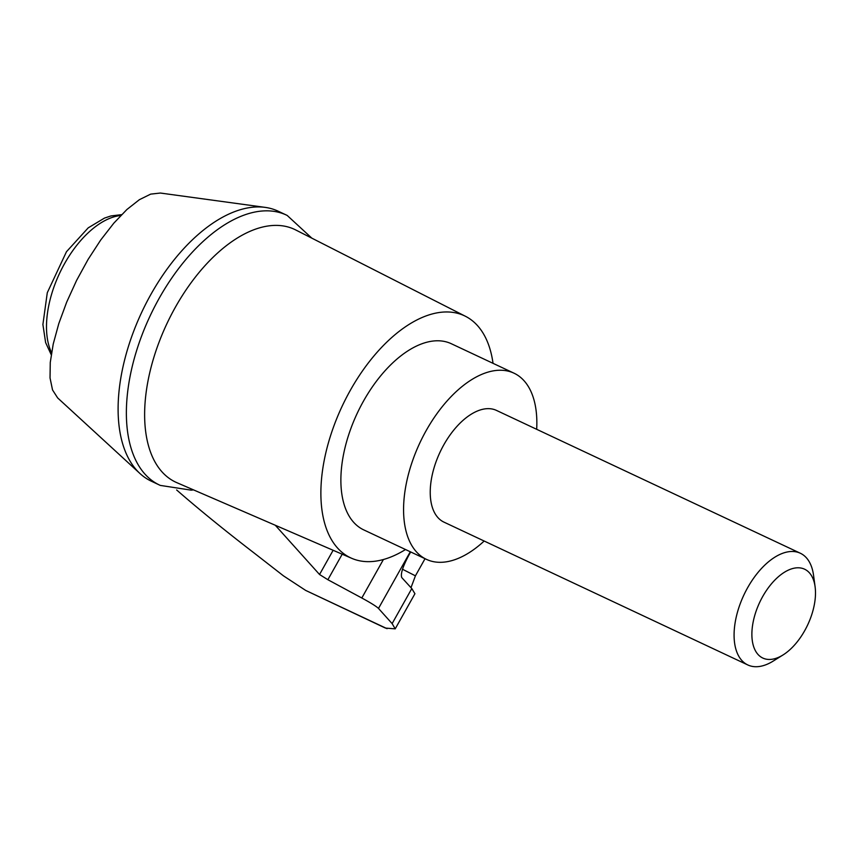<?xml version="1.0" encoding="UTF-8"?>
<svg xmlns="http://www.w3.org/2000/svg" width="858" height="858" viewBox="0 0 858 858"><rect width="100%" height="100%" fill="white"/><g stroke="black" fill="none" stroke-linecap="round" stroke-linejoin="round"><path stroke-width="1.29" d="M193.522 489.886L191.162 490.154L160.285 485.403A149.153 80.513 -64.8 0 1 159.567 485.07L151.298 481.177A149.153 80.513 -64.8 0 1 140.036 473.584L57.658 397.93L52.531 389.94L50.032 377.906L50.268 362.387L53.228 344.026L58.784 323.638L66.699 302.102L76.619 280.362L88.127 259.363L100.708 240.015L113.824 223.155L126.898 209.513L139.361 199.7L150.676 194.123L160.36 193.039L265.165 207.379A149.153 80.513 -64.8 0 1 278.196 211.207L286.465 215.09A149.153 80.513 -64.8 0 1 287.183 215.433L311.84 238.159M140.036 473.584A149.153 80.513 -64.8 0 1 141.881 311.937A149.153 80.513 -64.8 0 1 265.165 207.379M342.203 554.204L327.874 579.718L361.808 597.994C370.753 602.874 376.319 606.349 378.496 608.429L392.127 623.605L395.216 628.85L385.435 628.077L305.663 590.411L283.494 575.868L254.708 553.464C225.868 531.252 200.751 510.875 179.354 492.32L176.651 489.972M327.874 579.718L319.541 574.506L275.279 525.246M395.216 628.85L414.929 593.725L411.797 588.567L392.127 623.605M411.797 588.567L401.78 577.584C400.386 574.163 402.713 566.773 408.751 555.394L410.682 551.951M425.032 558.697L415.422 575.836L410.993 587.676M815.1 586.754L813.556 575.321A61.722 33.312 115.2 0 0 800.332 553.238A61.722 33.312 115.2 0 0 745.731 591.248A61.722 33.312 115.2 0 0 744.058 662.59A61.722 33.312 115.2 0 0 747.822 664.961A61.722 33.312 115.2 0 0 773.262 661.046L783.043 654.944A49.099 26.501 115.2 0 0 815.1 586.754A49.099 26.501 115.2 0 0 770.152 585.403A49.099 26.501 115.2 0 0 759.813 656.166A49.099 26.501 115.2 0 0 783.043 654.944M747.822 664.961L443.972 522.136A61.722 33.312 -64.8 0 1 440.208 519.766A61.722 33.312 -64.8 0 1 443.811 444.83A61.722 33.312 -64.8 0 1 496.482 410.414L800.332 553.238M484.169 541.033A102.863 55.523 -64.8 0 1 426.469 559.373A102.863 55.523 -64.8 0 1 426.212 430.534A102.863 55.523 -64.8 0 1 513.985 373.176A102.863 55.523 -64.8 0 1 536.679 429.311M426.469 559.373L363.771 529.901A102.863 55.523 -64.8 0 1 363.513 401.072A102.863 55.523 -64.8 0 1 451.287 343.715L513.985 373.176M159.567 485.07A149.153 80.513 -64.8 0 1 150.15 315.83A149.153 80.513 -64.8 0 1 286.465 215.09M405.512 549.528A133.73 72.179 -64.8 0 1 351.748 558.333L176.866 482.679A139.65 75.386 -64.8 0 1 175.364 307.25A139.65 75.386 -64.8 0 1 295.667 229.933L465.508 316.312A133.73 72.179 -64.8 0 1 493.028 363.331M351.748 558.333A133.73 72.179 -64.8 0 1 350.311 390.347A133.73 72.179 -64.8 0 1 465.508 316.312M305.663 590.411L387.076 628.678M333.129 550.278L319.541 574.506M383.408 559.523L361.808 597.994M410.296 551.769L378.496 608.429M415.422 575.836L402.52 569.262M120.785 215.487A82.293 44.423 115.2 0 0 61.476 269.433A82.293 44.423 115.2 0 0 51.555 352.681M51.223 354.708L45.624 342.599L42.9 324.506L47.287 292.717L66.474 251.726L88.213 227.853L104.483 218.093L110.929 215.948L121.6 214.65"/></g></svg>
